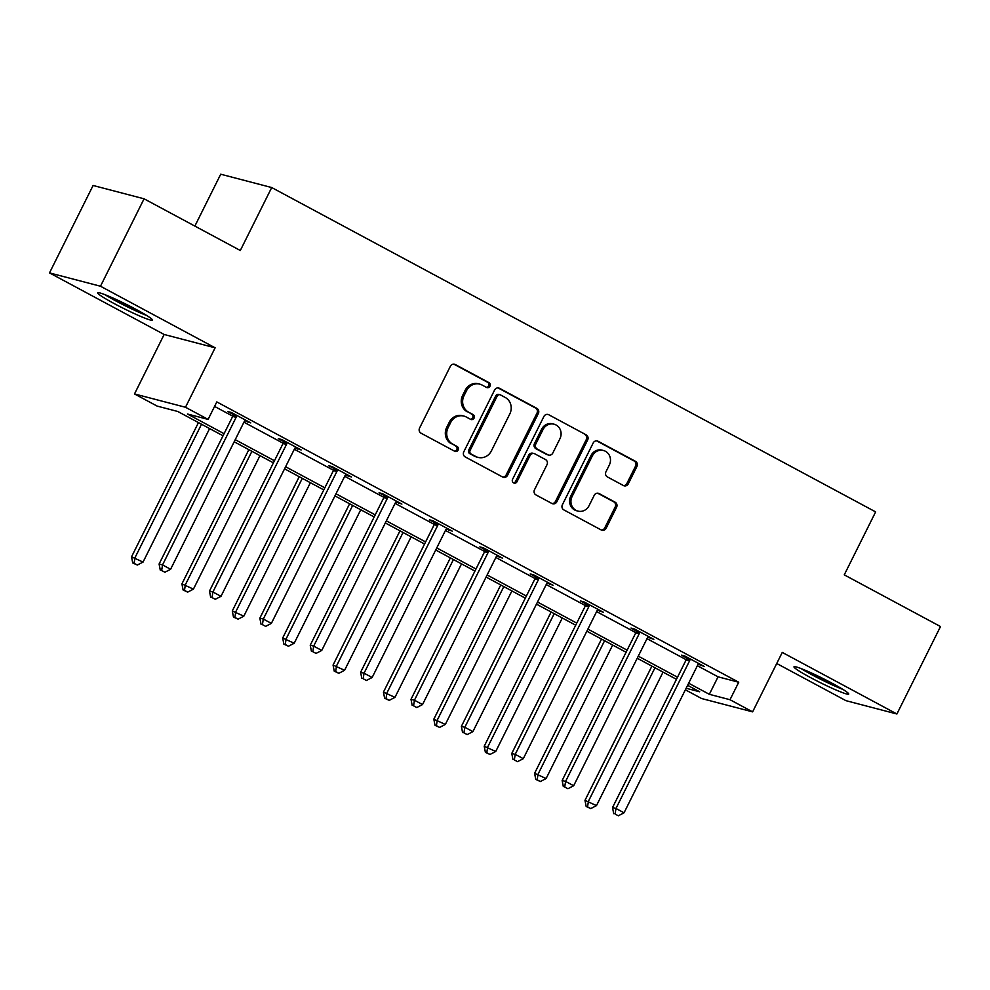 <?xml version="1.0" encoding="UTF-8"?>
<svg xmlns="http://www.w3.org/2000/svg" width="990" height="990" viewBox="0 0 990 990"><rect width="100%" height="100%" fill="white"/><g stroke="black" fill="none" stroke-linecap="round" stroke-linejoin="round"><path stroke-width="1.49" d="M489.963 386.224A2.698 2.512 104.6 0 0 488.949 382.623L455.264 364.53A3.849 3.589 104.6 0 0 450.376 366.263L419.574 428.051A3.849 3.589 104.6 0 0 421.035 433.187L454.719 451.279A2.698 2.512 104.6 0 0 458.135 450.066A2.698 2.512 104.6 0 0 457.108 446.478L452.752 444.139A12.313 11.472 104.6 0 1 448.086 427.705L450.648 422.557A12.313 11.472 104.6 0 1 463.914 416.085A12.313 11.472 104.6 0 1 466.278 417.013L470.634 419.352A2.698 2.512 104.6 0 0 474.049 418.151A2.698 2.512 104.6 0 0 473.022 414.55L468.666 412.211A12.313 11.472 104.6 0 1 464.001 395.777L466.562 390.629A12.313 11.472 104.6 0 1 479.828 384.157A12.313 11.472 104.6 0 1 482.192 385.085L486.548 387.436A2.698 2.512 104.6 0 0 489.963 386.224M486.399 387.35A2.698 2.512 104.6 0 0 487.563 382.264L453.89 364.171A3.849 3.589 104.6 0 0 453.816 364.134M454.558 451.205A2.698 2.512 104.6 0 0 455.734 446.119L452.752 444.139M470.473 419.277A2.698 2.512 104.6 0 0 471.648 414.191L468.666 412.211M832.107 683.249A30.579 2.438 -153.5 0 0 793.992 666.79A30.579 2.438 -153.5 0 0 810.612 677.63A30.579 2.438 -153.5 0 0 848.727 694.077A30.579 2.438 -153.5 0 0 832.107 683.249M135.791 309.264A30.579 2.438 -153.5 0 0 97.688 292.817A30.579 2.438 -153.5 0 0 114.308 303.645A30.579 2.438 -153.5 0 0 152.411 320.104A30.579 2.438 -153.5 0 0 135.791 309.264M623.415 485.533A3.849 3.589 104.6 0 0 628.304 483.801L636.941 466.463A3.849 3.589 104.6 0 0 635.481 461.328L598.071 441.243A3.849 3.589 104.6 0 0 593.196 442.963L562.382 504.764A3.849 3.589 104.6 0 0 563.842 509.9L601.252 529.984A3.849 3.589 104.6 0 0 606.128 528.252L616.572 507.313A3.849 3.589 104.6 0 0 615.112 502.178L599.111 493.577A3.849 3.589 104.6 0 0 594.223 495.309L589.05 505.692A10.296 9.591 104.6 0 1 577.962 511.1A10.296 9.591 104.6 0 1 572.084 496.584L592.366 455.907A10.296 9.591 104.6 0 1 603.455 450.5A10.296 9.591 104.6 0 1 609.333 465.015L605.954 471.797A3.849 3.589 104.6 0 0 607.402 476.933L623.415 485.533M697.381 665.726L718.059 676.826L738.726 682.234L730.001 699.72L752.61 711.86L701.638 698.544L685.377 689.807M144.07 198.804L100.485 286.234L49.5 272.906L93.097 185.476L144.07 198.804L240.31 250.495L271.706 187.543L875.643 511.904L844.26 574.856L940.5 626.546L896.903 713.988L782.261 652.41L752.61 711.86M49.5 272.906L164.154 334.484L215.127 347.812L100.485 286.234M215.127 347.812L185.489 407.261L208.098 419.401L187.432 414.006L224.074 433.682M738.726 682.234L216.81 401.915L208.098 419.401M538.35 413.511A3.849 3.589 104.6 0 0 536.889 408.375L499.48 388.29A3.849 3.589 104.6 0 0 494.604 390.023L463.79 451.811A3.849 3.589 104.6 0 0 465.25 456.947L502.66 477.032A3.849 3.589 104.6 0 0 507.548 475.299L538.35 413.511L536.976 413.152A3.849 3.589 104.6 0 0 535.516 408.016L498.106 387.932A3.849 3.589 104.6 0 0 498.044 387.894M548.782 414.761L586.191 434.857A3.849 3.589 104.6 0 1 587.652 439.993L556.838 501.782A3.849 3.589 104.6 0 1 551.962 503.514L535.949 494.913A3.849 3.589 104.6 0 1 534.489 489.778L546.987 464.718A3.849 3.589 104.6 0 0 545.527 459.583L534.909 453.878A3.849 3.589 104.6 0 0 530.021 455.61L517.015 481.697A2.698 2.512 104.6 0 1 514.119 483.108A2.698 2.512 104.6 0 1 512.572 479.308L543.894 416.493A3.849 3.589 104.6 0 1 548.782 414.761L586.191 434.857M776.729 663.498L845.93 700.66L896.903 713.988M271.706 187.543L220.721 174.215L194.869 226.079M214.57 406.42L232.786 416.196M243.936 422.186L283.165 443.26M294.327 449.25L333.556 470.312M344.706 476.301L383.934 497.376M395.084 503.365L434.313 524.44M445.463 530.43L484.692 551.492M495.854 557.481L535.083 578.556M546.232 584.546L585.461 605.62M596.611 611.61L635.84 632.672M647.002 638.661L686.231 659.736M244.876 420.7L250.755 422.903L231.375 412.496L227.923 411.593L233.157 414.402M295.255 447.752L301.133 449.955L281.754 439.548L278.314 438.657L283.536 441.453M345.646 474.816L351.512 477.019L332.133 466.612L328.692 465.708L333.915 468.518M396.025 501.881L401.891 504.083L382.524 493.676L379.071 492.772L384.306 495.582M446.403 528.932L452.282 531.135L432.902 520.728L429.462 519.837L434.684 522.633M496.794 555.996L502.66 558.199L483.281 547.792L479.841 546.888L485.063 549.697M547.173 583.061L553.039 585.263L533.659 574.856L530.219 573.952L535.454 576.762M597.552 610.112L603.43 612.315L584.05 601.908L580.598 601.004L585.832 603.813M647.943 637.176L653.808 639.379L634.429 628.972L630.989 628.068L636.211 630.878M698.321 664.228L704.187 666.443L684.808 656.024L681.368 655.133L686.59 657.942M223.035 435.786L177.779 411.481L157.113 406.086L134.504 393.946L185.489 407.261M164.154 334.484L134.504 393.946M688.656 683.211L709.335 694.312L730.001 699.72M235.224 439.671L274.453 460.746M285.603 466.736L324.844 487.81M335.981 493.787L375.222 514.862M386.372 520.851L425.601 541.926M436.751 547.915L475.992 568.99M487.13 574.967L526.371 596.042M537.521 602.031L576.749 623.106M587.899 629.096L627.128 650.17M638.278 656.147L677.519 677.222M686.144 688.26L699.695 691.8L687.617 685.315M676.467 679.326L637.238 658.251M626.088 652.262L586.847 631.187M575.71 625.21L536.469 604.135M525.319 598.146L486.09 577.071M474.94 571.082L435.699 550.007M424.562 544.03L385.32 522.955M374.171 516.966L334.942 495.891M323.792 489.901L284.551 468.827M273.413 462.85L234.172 441.775M718.059 676.826L709.335 694.312M247.302 422L247.673 421.245M297.681 449.064L298.064 448.309M348.072 476.116L348.443 475.373M398.45 503.18L398.821 502.425M448.829 530.244L449.213 529.489M499.22 557.296L499.591 556.553M549.599 584.36L549.97 583.605M599.977 611.412L600.348 610.669M650.368 638.476L650.739 637.733M700.747 665.54L701.118 664.785M479.828 384.157L478.442 383.798A12.313 11.472 104.6 0 0 465.189 390.27L466.562 390.629M467.292 411.852A12.313 11.472 104.6 0 1 462.627 395.418L465.189 390.27M463.914 416.085L462.528 415.726A12.313 11.472 104.6 0 0 449.274 422.198L450.648 422.557M451.378 443.78A12.313 11.472 104.6 0 1 446.7 427.346L449.274 422.198M502.734 477.069A3.849 3.589 104.6 0 0 506.162 474.94L536.976 413.152M500.581 394.961A2.698 2.512 104.6 0 0 497.153 396.173L470.114 450.413A2.698 2.512 104.6 0 0 471.141 454.014L475.732 456.477A12.313 11.472 104.6 0 0 478.096 457.405A12.313 11.472 104.6 0 0 491.362 450.945L509.838 413.87A12.313 11.472 104.6 0 0 505.172 397.436L500.581 394.961M500.061 394.762L498.675 394.404A2.698 2.512 104.6 0 0 495.78 395.814L497.153 396.173M478.096 457.405L476.722 457.046A12.313 11.472 104.6 0 1 474.358 456.118L469.755 453.655A2.698 2.512 104.6 0 1 468.74 450.054L495.78 395.814M552.024 503.551A3.849 3.589 104.6 0 0 555.464 501.423L586.266 439.634A3.849 3.589 104.6 0 0 584.805 434.499M534.167 453.593L532.793 453.222A3.849 3.589 104.6 0 0 528.648 455.252L515.642 481.338L517.015 481.697M513.451 482.823A2.698 2.512 104.6 0 0 515.642 481.338M559.944 438.719A10.296 9.591 104.6 0 0 554.066 424.203A10.296 9.591 104.6 0 0 542.99 429.611L535.837 443.941A3.849 3.589 104.6 0 0 537.298 449.076L547.915 454.781A3.849 3.589 104.6 0 0 552.804 453.049L559.944 438.719M554.066 424.203L552.692 423.844A10.296 9.591 104.6 0 0 541.604 429.239L542.99 429.611M548.658 455.066L547.284 454.707A3.849 3.589 104.6 0 1 546.542 454.41L535.924 448.718A3.849 3.589 104.6 0 1 534.464 443.582L541.604 429.239M603.455 450.5L602.068 450.141A10.296 9.591 104.6 0 0 590.993 455.549L592.366 455.907M577.962 511.1L576.588 510.741A10.296 9.591 104.6 0 1 570.71 496.225L590.993 455.549M601.326 530.021A3.849 3.589 104.6 0 0 604.754 527.893L615.198 506.954A3.849 3.589 104.6 0 0 613.738 501.819L597.725 493.218A3.849 3.589 104.6 0 0 597.663 493.181M623.49 485.57A3.849 3.589 104.6 0 0 626.918 483.442L635.568 466.104A3.849 3.589 104.6 0 0 634.107 460.969L596.698 440.884A3.849 3.589 104.6 0 0 596.624 440.847M198.458 422.594L131.534 556.826L143.055 562.072L209.608 428.571M201.527 424.24L134.974 557.729L134.096 563.31L132.722 562.951L137.325 565.043L134.096 563.31M143.055 562.072L137.325 565.043M132.722 562.951L131.534 556.826M236.115 417.347L232.675 416.443L159.093 564.028L162.533 564.931L236.115 417.347A3.923 3.651 104.6 0 0 236.536 415.911L236.598 415.305M161.655 570.512L164.885 572.245L161.655 570.512L162.533 564.931L170.602 569.262L244.196 421.678A3.923 3.651 104.6 0 1 245.075 420.503L245.52 420.094M232.675 416.443A3.923 3.651 104.6 0 0 233.083 415.02L233.244 413.498M159.093 564.028L160.281 570.153M164.885 572.245L170.602 569.262M144.317 314.053A26.458 2.116 26.5 0 1 107.39 295.639M104.841 294.624A30.381 2.425 -153.5 0 0 146.668 315.476M840.621 688.025A26.458 2.116 26.5 0 1 813.458 675.205A26.458 2.116 26.5 0 1 803.707 669.624M801.145 668.596A30.381 2.425 -153.5 0 0 812.072 674.846A30.381 2.425 -153.5 0 0 842.973 689.448M248.849 449.646L181.912 583.89L193.434 589.124L259.986 455.635M251.918 451.304L185.353 584.793L184.487 590.374L183.101 590.003L187.716 592.107L184.487 590.374M193.434 589.124L187.716 592.107M183.101 590.003L181.912 583.89M299.228 476.71L232.291 610.954L243.812 616.188L310.377 482.699M302.297 478.356L235.744 611.845L234.865 617.426L233.479 617.067L238.095 619.158L234.865 617.426M243.812 616.188L238.095 619.158M233.479 617.067L232.291 610.954M286.494 444.411L283.053 443.508L209.472 591.092L212.912 591.995L286.494 444.411A3.923 3.651 104.6 0 0 286.914 442.976L286.976 442.357M212.033 597.564L215.263 599.297L212.033 597.564L212.912 591.995L220.993 596.327L294.575 448.742A3.923 3.651 104.6 0 1 295.453 447.567L295.899 447.146M283.053 443.508A3.923 3.651 104.6 0 0 283.474 442.072L283.635 440.562M209.472 591.092L210.66 597.205M215.263 599.297L220.993 596.327M336.885 471.463L333.432 470.559L259.85 618.156L263.303 619.047L336.885 471.463A3.923 3.651 104.6 0 0 337.293 470.04L337.367 469.421M262.424 624.628L265.654 626.361L262.424 624.628L263.303 619.047L271.371 623.391L344.953 475.806A3.923 3.651 104.6 0 1 345.844 474.618L346.29 474.21M333.432 470.559A3.923 3.651 104.6 0 0 333.853 469.136L334.014 467.614M259.85 618.156L261.038 624.269M265.654 626.361L271.371 623.391M349.606 503.774L282.682 638.005L294.203 643.252L360.756 509.751M352.675 505.42L286.122 638.909L285.244 644.49L283.87 644.131L288.474 646.223L285.244 644.49M294.203 643.252L288.474 646.223M283.87 644.131L282.682 638.005M399.997 530.826L333.061 665.07L344.582 670.304L411.135 536.815M403.066 532.484L336.501 665.973L335.622 671.542L334.249 671.183L338.852 673.287L335.622 671.542M344.582 670.304L338.852 673.287M334.249 671.183L333.061 665.07M450.376 557.89L383.439 692.134L394.961 697.368L461.513 563.879M453.445 559.536L386.892 693.025L386.013 698.606L384.627 698.247L389.243 700.338L386.013 698.606M394.961 697.368L389.243 700.338M384.627 698.247L383.439 692.134M387.263 498.527L383.823 497.624L310.241 645.208L313.681 646.111L387.263 498.527A3.923 3.651 104.6 0 0 387.684 497.091L387.746 496.473M312.803 651.692L316.033 653.425L312.803 651.692L313.681 646.111L321.75 650.442L395.332 502.858A3.923 3.651 104.6 0 1 396.223 501.683L396.668 501.274M383.823 497.624A3.923 3.651 104.6 0 0 384.231 496.188L384.392 494.678M310.241 645.208L311.429 651.333M316.033 653.425L321.75 650.442M437.642 525.579L434.202 524.688L360.62 672.272L364.06 673.175L437.642 525.579A3.923 3.651 104.6 0 0 438.063 524.156L438.125 523.537M363.182 678.744L366.411 680.476L363.182 678.744L364.06 673.175L372.141 677.507L445.723 529.922A3.923 3.651 104.6 0 1 446.601 528.747L447.047 528.326M434.202 524.688A3.923 3.651 104.6 0 0 434.622 523.252L434.783 521.742M360.62 672.272L361.808 678.385M366.411 680.476L372.141 677.507M488.033 552.643L484.58 551.739L410.999 699.324L414.439 700.227L488.033 552.643A3.923 3.651 104.6 0 0 488.441 551.22L488.516 550.601M413.572 705.808L416.802 707.541L413.572 705.808L414.439 700.227L422.52 704.571L496.101 556.986A3.923 3.651 104.6 0 1 496.992 555.798L497.438 555.39M484.58 551.739A3.923 3.651 104.6 0 0 485.001 550.316L485.162 548.794M410.999 699.324L412.186 705.449M416.802 707.541L422.52 704.571M500.754 584.954L433.83 719.185L445.339 724.433L511.904 590.931M503.823 586.6L437.271 720.089L436.392 725.67L435.018 725.311L439.622 727.402L436.392 725.67M445.339 724.433L439.622 727.402M435.018 725.311L433.83 719.185M538.412 579.707L534.971 578.804L461.377 726.388L464.83 727.291L538.412 579.707A3.923 3.651 104.6 0 0 538.832 578.271L538.894 577.653M463.951 732.872L467.181 734.605L463.951 732.872L464.83 727.291L472.898 731.622L546.48 584.038A3.923 3.651 104.6 0 1 547.371 582.863L547.817 582.454M534.971 578.804A3.923 3.651 104.6 0 0 535.38 577.368L535.54 575.858M461.377 726.388L462.565 732.501M467.181 734.605L472.898 731.622M551.133 612.006L484.209 746.25L495.73 751.484L562.283 617.995M554.214 613.664L487.649 747.153L486.771 752.722L485.397 752.363L490 754.467L486.771 752.722M495.73 751.484L490 754.467M485.397 752.363L484.209 746.25M588.79 606.759L585.35 605.868L511.768 753.452L515.208 754.355L588.79 606.759A3.923 3.651 104.6 0 0 589.211 605.336L589.273 604.717M514.33 759.924L517.56 761.657L514.33 759.924L515.208 754.355L523.289 758.687L596.871 611.102A3.923 3.651 104.6 0 1 597.75 609.914L598.195 609.506M585.35 605.868A3.923 3.651 104.6 0 0 585.771 604.432L585.932 602.922M511.768 753.452L512.956 759.565M517.56 761.657L523.289 758.687M601.524 639.07L534.588 773.314L546.109 778.548L612.662 645.059M604.593 640.716L538.04 774.205L537.162 779.786L535.776 779.427L540.392 781.518L537.162 779.786M546.109 778.548L540.392 781.518M535.776 779.427L534.588 773.314M639.169 633.823L635.729 632.919L562.147 780.504L565.587 781.407L639.169 633.823A3.923 3.651 104.6 0 0 639.59 632.387L639.651 631.781M564.708 786.988L567.938 788.721L564.708 786.988L565.587 781.407L573.668 785.751L647.25 638.166A3.923 3.651 104.6 0 1 648.128 636.978L648.574 636.57M635.729 632.919A3.923 3.651 104.6 0 0 636.149 631.496L636.31 629.974M562.147 780.504L563.335 786.629M567.938 788.721L573.668 785.751M651.903 666.134L584.979 800.365L596.487 805.6L663.053 672.111M654.972 667.78L588.419 801.269L587.54 806.85L586.167 806.491L590.77 808.582L587.54 806.85M596.487 805.6L590.77 808.582M586.167 806.491L584.979 800.365M689.56 660.887L686.107 659.984L612.525 807.568L615.978 808.471L689.56 660.887A3.923 3.651 104.6 0 0 689.981 659.451L690.042 658.833M615.099 814.052L618.329 815.785L615.099 814.052L615.978 808.471L624.047 812.802L697.628 665.218A3.923 3.651 104.6 0 1 698.519 664.043L698.965 663.634M686.107 659.984A3.923 3.651 104.6 0 0 686.528 658.548L686.689 657.038M612.525 807.568L613.713 813.681M618.329 815.785L624.047 812.802M487.563 382.264L488.949 382.623M455.734 446.119L457.108 446.478M471.648 414.191L473.022 414.55M462.627 395.418L464.001 395.777M446.7 427.346L448.086 427.705M453.89 364.171L455.264 364.53M506.162 474.94L507.548 475.299M498.106 387.932L499.48 388.29M535.516 408.016L536.889 408.375M468.74 450.054L470.114 450.413M469.755 453.655L471.141 454.014M474.358 456.118L475.732 456.477M586.266 439.634L587.652 439.993M555.464 501.423L556.838 501.782M528.648 455.252L530.021 455.61M534.464 443.582L535.837 443.941M535.924 448.718L537.298 449.076M546.542 454.41L547.915 454.781M570.71 496.225L572.084 496.584M597.725 493.218L599.111 493.577M613.738 501.819L615.112 502.178M615.198 506.954L616.572 507.313M604.754 527.893L606.128 528.252M596.698 440.884L598.071 441.243M634.107 460.969L635.481 461.328M635.568 466.104L636.941 466.463M626.918 483.442L628.304 483.801M236.536 415.911L233.083 415.02M286.914 442.976L283.474 442.072M337.293 470.04L333.853 469.136M387.684 497.091L384.231 496.188M438.063 524.156L434.622 523.252M488.441 551.22L485.001 550.316M538.832 578.271L535.38 577.368M589.211 605.336L585.771 604.432M639.59 632.387L636.149 631.496M689.981 659.451L686.528 658.548"/></g></svg>
